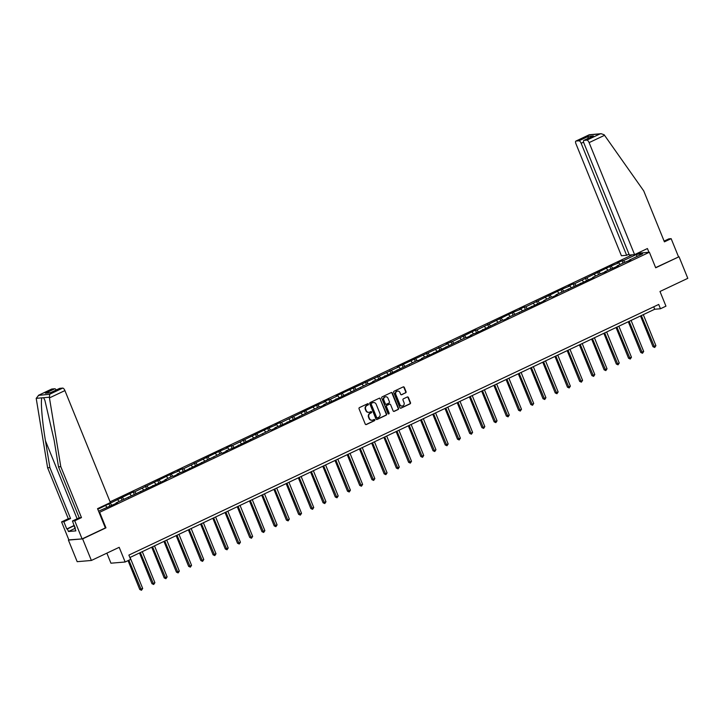 <?xml version="1.0" encoding="UTF-8"?>
<svg xmlns="http://www.w3.org/2000/svg" width="724" height="724" viewBox="0 0 724 724"><rect width="100%" height="100%" fill="white"/><g stroke="black" fill="none" stroke-linecap="round" stroke-linejoin="round"><path stroke-width="1.09" d="M368.426 404.064A0.643 0.588 85.2 0 0 367.647 403.721L359.475 407.585A0.923 0.842 85.2 0 0 359.05 408.798L365.249 424.056A0.923 0.842 85.2 0 0 366.362 424.536L374.525 420.671A0.643 0.588 85.2 0 0 374.236 419.44A0.643 0.588 85.2 0 0 374.046 419.486L372.987 419.992A2.95 2.697 85.2 0 1 369.43 418.436L368.914 417.169A2.95 2.697 85.2 0 1 370.272 413.295L371.331 412.789A0.643 0.588 85.2 0 0 371.032 411.558A0.643 0.588 85.2 0 0 370.842 411.603L369.792 412.11A2.95 2.697 85.2 0 1 366.226 410.553L365.711 409.286A2.95 2.697 85.2 0 1 367.068 405.413L368.127 404.906A0.643 0.588 85.2 0 0 368.426 404.064M368.742 412.345A2.95 2.697 85.2 0 1 365.846 410.589L365.33 409.322A2.95 2.697 85.2 0 1 366.688 405.44L367.747 404.942A0.643 0.588 85.2 0 0 367.638 403.721M365.901 424.608A0.923 0.842 85.2 0 0 365.973 424.572L374.145 420.707A0.643 0.588 85.2 0 0 374.046 419.486M371.946 420.228A2.95 2.697 85.2 0 1 369.041 418.472L368.525 417.205A2.95 2.697 85.2 0 1 369.883 413.323L370.941 412.825A0.643 0.588 85.2 0 0 370.842 411.603M405.612 392.888A0.923 0.842 85.2 0 0 406.037 391.675L404.3 387.394A0.923 0.842 85.2 0 0 403.187 386.915L394.109 391.204A0.923 0.842 85.2 0 0 393.693 392.417L399.883 407.666A0.923 0.842 85.2 0 0 400.996 408.155L410.074 403.865A0.923 0.842 85.2 0 0 410.49 402.653L408.39 397.476A0.923 0.842 85.2 0 0 407.277 396.996L403.395 398.834A0.923 0.842 85.2 0 0 402.978 400.046L404.019 402.607A2.471 2.253 85.2 0 1 402.164 406.037A2.471 2.253 85.2 0 1 399.901 404.553L395.82 394.508A2.471 2.253 85.2 0 1 397.675 391.078A2.471 2.253 85.2 0 1 399.938 392.562L400.616 394.236A0.923 0.842 85.2 0 0 401.729 394.725L405.232 392.915A0.923 0.842 85.2 0 0 405.657 391.711L403.911 387.431A0.923 0.842 85.2 0 0 403.259 386.878M68.861 539.878L82.617 538.882L91.387 560.466L119.188 547.317L125.152 561.996L130.637 559.399L128.881 555.082L658.713 304.442L660.469 308.759L665.953 306.162L659.989 291.482L687.8 278.333L679.031 256.739L655.627 267.618M82.617 538.882L105.957 527.841L99.65 512.293L649.383 252.242L655.691 267.789L679.031 256.739M380.39 398.707A0.923 0.842 85.2 0 0 379.276 398.218L370.199 402.517A0.923 0.842 85.2 0 0 369.774 403.73L375.973 418.979A0.923 0.842 85.2 0 0 377.086 419.468L386.154 415.178A0.923 0.842 85.2 0 0 386.58 413.965L380 398.734A0.923 0.842 85.2 0 0 379.349 398.191M382.154 396.861L391.232 392.562A0.923 0.842 85.2 0 1 392.345 393.051L398.535 408.309A0.923 0.842 85.2 0 1 398.109 409.522L394.227 411.359A0.923 0.842 85.2 0 1 393.114 410.87L390.607 404.68A0.923 0.842 85.2 0 0 389.494 404.2L386.915 405.422A0.923 0.842 85.2 0 0 386.489 406.626L389.105 413.069A0.643 0.588 85.2 0 1 388.625 413.965A0.643 0.588 85.2 0 1 388.028 413.576L381.729 398.073A0.923 0.842 85.2 0 1 382.154 396.861M91.387 560.466L77.178 561.679L68.409 540.086M637.464 253.255L649.383 252.242M632.296 254.812L110.093 501.841M99.65 512.293L99.043 512.348M623.011 263.093L622.052 260.731L617.355 262.957L618.758 262.839L609.834 266.513L574.575 283.736L573.173 283.853L568.476 286.08L569.879 285.962L560.955 289.636L525.696 306.858L524.294 306.976L519.597 309.202L520.999 309.085L512.076 312.759L476.817 329.981L475.415 330.099L452.382 341.547L446.274 343.882L447.676 343.764L397.395 367.005L398.797 366.887L336.298 395.91L337.701 395.793L330.18 399.349L328.777 399.467L324.081 401.693L325.483 401.576L316.56 405.25L281.301 422.472L279.898 422.59L275.201 424.816L276.604 424.698L267.681 428.373L232.422 445.595L231.019 445.713L226.322 447.939L227.725 447.821L218.802 451.495L183.543 468.718L182.14 468.835L177.443 471.062L178.846 470.944L169.923 474.618L134.664 491.84L133.261 491.958L97.794 509.28M622.052 260.731L623.455 260.613L636.776 254.314L642.613 253.825L629.292 260.124L630.694 259.997L624.595 262.341L617.074 265.898L618.477 265.78L604.857 271.681L606.26 271.563L600.151 273.907L592.63 277.464L594.033 277.346L555.978 294.804L557.38 294.686L552.674 296.912L551.272 297.03L543.751 300.587L545.154 300.469L507.099 317.927L508.501 317.809L503.795 320.035L502.393 320.153L479.36 331.592L470.437 335.266L471.84 335.149L467.143 337.375L465.74 337.493L430.481 354.715L421.558 358.389L422.961 358.271L418.264 360.498L416.861 360.615L381.602 377.838L372.679 381.512L374.082 381.394L369.385 383.62L367.982 383.738L332.723 400.96L323.8 404.635L325.203 404.517L320.506 406.743L319.103 406.861L283.844 424.083L274.921 427.757L276.324 427.64L271.627 429.866L270.224 429.984L234.965 447.206L226.042 450.88L227.445 450.762L222.748 452.989L221.345 453.106L186.086 470.329L177.163 474.003L178.566 473.885L173.869 476.111L172.466 476.229L164.945 479.786L166.348 479.668L116.066 502.909L117.469 502.791L98.573 511.18M620.169 264.441L618.758 262.839M612.739 268.097L611.237 266.396M617.074 265.898L617.056 266.459M607.952 270.215L606.54 268.622M600.513 273.871L599.019 272.179M604.857 271.681L604.83 272.233M595.725 275.998L594.314 274.396M588.295 279.654L586.793 277.962M592.63 277.464L592.612 278.016M583.508 281.781L582.096 280.179M576.078 285.437L574.575 283.736M580.413 283.247L580.395 283.799M571.29 287.555L569.879 285.962M563.86 291.22L562.358 289.519M568.195 289.021L568.177 289.573M559.073 293.338L557.661 291.745M551.634 296.994L550.14 295.302M555.978 294.804L555.951 295.356M546.846 299.121L545.434 297.519M539.416 302.777L537.914 301.075M543.751 300.587L543.733 301.139M534.629 304.904L533.217 303.302M527.199 308.56L525.696 306.858M531.534 306.361L531.516 306.922M522.411 310.677L520.999 309.085M514.981 314.343L513.479 312.641M519.316 312.144L519.298 312.696M510.194 316.46L508.782 314.868M502.755 320.117L501.261 318.424M507.099 317.927L507.071 318.479M497.967 322.243L496.555 320.642M490.537 325.9L489.035 324.198M494.872 323.709L494.854 324.262M485.75 328.026L484.338 326.424M478.32 331.683L476.817 329.981M482.655 329.483L482.636 330.044M473.532 333.8L472.12 332.207M466.102 337.456L464.6 335.764M470.437 335.266L470.419 335.818M461.315 339.583L459.903 337.99M453.876 343.239L452.382 341.547M458.22 341.049L458.192 341.601M449.088 345.366L447.676 343.764M441.658 349.022L440.156 347.321M445.993 346.832L445.975 347.384M436.871 351.149L435.459 349.547M429.441 354.805L427.938 353.104M433.776 352.606L433.757 353.167M424.653 356.923L423.241 355.33M417.223 360.579L415.721 358.887M421.558 358.389L421.54 358.941M412.436 362.706L411.024 361.113M405.006 366.362L403.503 364.67M409.341 364.172L409.313 364.724M400.209 368.489L398.797 366.887M392.779 372.145L391.277 370.444M397.114 369.955L397.096 370.507M387.992 374.272L386.58 372.67M380.562 377.928L379.059 376.227M384.897 375.729L384.878 376.29M375.774 380.046L374.362 378.453M368.344 383.702L366.842 382.01M372.679 381.512L372.661 382.064M363.557 385.829L362.145 384.236M356.127 389.485L354.624 387.793M360.462 387.295L360.434 387.847M351.339 391.612L349.918 390.01M343.9 395.268L342.398 393.566M348.235 393.078L348.217 393.63M339.113 397.395L337.701 395.793M331.683 401.051L330.18 399.349M336.017 398.852L335.999 399.413M326.895 403.168L325.483 401.576M319.465 406.825L317.963 405.132M323.8 404.635L323.782 405.187M314.678 408.951L313.266 407.35M307.248 412.608L305.745 410.915M311.582 410.418L311.555 410.97M302.46 414.734L301.039 413.132M295.021 418.391L293.528 416.689M299.365 416.2L299.338 416.752M290.233 420.517L288.822 418.915M282.803 424.173L281.301 422.472M287.138 421.974L287.12 422.535M278.016 426.291L276.604 424.698M270.586 429.947L269.084 428.255M274.921 427.757L274.903 428.309M265.798 432.074L264.387 430.472M258.368 435.73L256.866 434.038M262.703 433.54L262.685 434.092M253.581 437.857L252.16 436.255M246.142 441.513L244.649 439.812M250.486 439.323L250.459 439.875M241.354 443.64L239.943 442.038M233.924 447.296L232.422 445.595M238.259 445.097L238.241 445.649M229.137 449.414L227.725 447.821M221.707 453.07L220.205 451.378M226.042 450.88L226.024 451.432M216.919 455.197L215.508 453.595M209.489 458.853L207.987 457.161M213.824 456.663L213.806 457.215M204.702 460.98L203.281 459.378M197.263 464.636L195.77 462.935M201.607 462.446L201.58 462.998M192.475 466.754L191.064 465.161M185.045 470.419L183.543 468.718M189.38 468.22L189.362 468.772M180.258 472.537L178.846 470.944M172.828 476.193L171.326 474.501M177.163 474.003L177.145 474.555M168.04 478.32L166.629 476.718M160.61 481.976L159.108 480.274M164.945 479.786L164.927 480.338M155.823 484.103L154.411 482.501M148.384 487.759L146.891 486.057M152.728 485.56L152.701 486.121M143.596 489.876L142.185 488.284M136.166 493.533L134.664 491.84M140.501 491.343L140.483 491.895M131.379 495.659L129.967 494.067M123.949 499.316L122.447 497.623M128.284 497.126L128.266 497.678M119.161 501.442L117.75 499.841M111.731 505.099L110.229 503.397M116.066 502.909L116.048 503.461M106.944 507.225L105.532 505.624M106.862 553.145L110.944 563.2L125.152 561.996M129.877 557.525L654.713 309.248L660.469 308.759M636.677 256.631L636.776 254.314M624.957 262.314L623.455 260.613M629.292 260.124L629.274 260.676M653.718 306.804L654.713 309.248M109.786 505.877L108.826 503.524M122.003 500.094L121.044 497.741M134.221 494.32L133.261 491.958M146.438 488.537L145.488 486.175M158.665 482.754L157.705 480.401M170.882 476.971L169.923 474.618M183.1 471.197L182.14 468.835M195.317 465.414L194.367 463.052M207.544 459.631L206.584 457.278M219.761 453.848L218.802 451.495M231.979 448.075L231.019 445.713M244.196 442.292L243.246 439.93M256.423 436.509L255.463 434.156M268.64 430.726L267.681 428.373M280.858 424.952L279.898 422.59M293.075 419.169L292.125 416.807M305.302 413.386L304.342 411.033M317.519 407.603L316.56 405.25M329.737 401.829L328.777 399.467M341.954 396.046L341.004 393.684M354.181 390.263L353.222 387.91M366.398 384.48L365.439 382.127M378.616 378.706L377.656 376.344M390.833 372.923L389.883 370.57M403.06 367.14L402.101 364.787M415.277 361.367L414.318 359.004M427.495 355.584L426.536 353.222M439.712 349.801L438.762 347.448M451.939 344.018L450.98 341.665M464.156 338.244L463.197 335.882M476.374 332.461L475.415 330.099M488.591 326.678L487.641 324.325M500.818 320.895L499.859 318.542M513.035 315.121L512.076 312.759M525.253 309.338L524.294 306.976M537.47 303.555L536.52 301.202M549.697 297.772L548.738 295.419M561.914 291.998L560.955 289.636M574.132 286.215L573.173 283.853M586.35 280.432L585.39 278.079M598.567 274.649L597.617 272.296M610.794 268.876L609.834 266.513M105.957 527.841L105.351 527.886M376.625 419.531A0.923 0.842 85.2 0 0 376.697 419.495L385.774 415.205A0.923 0.842 85.2 0 0 386.2 413.992L380 398.734M371.53 403.304A0.643 0.588 85.2 0 0 371.231 404.146L376.67 417.54A0.643 0.588 85.2 0 0 377.448 417.875L378.562 417.35A2.95 2.697 85.2 0 0 379.919 413.476L376.209 404.318A2.95 2.697 85.2 0 0 372.643 402.77L371.141 403.331A0.643 0.588 85.2 0 0 370.851 404.182L371.231 404.146M377.068 417.911A0.643 0.588 85.2 0 1 376.281 417.576L370.851 404.182M373.303 402.562A2.95 2.697 85.2 0 0 372.263 402.806L372.643 402.77M371.141 403.331L372.263 402.806M393.775 411.422A0.923 0.842 85.2 0 0 393.847 411.386L397.729 409.549A0.923 0.842 85.2 0 0 398.155 408.336L391.956 393.087A0.923 0.842 85.2 0 0 391.304 392.535M389.566 404.164A0.923 0.842 85.2 0 0 389.105 404.236L386.535 405.449A0.923 0.842 85.2 0 0 386.109 406.662L389.105 413.069M388.426 413.947A0.643 0.588 85.2 0 0 388.725 413.105M388.001 398.263A2.471 2.253 85.2 0 0 385.729 396.779A2.471 2.253 85.2 0 0 383.883 400.209L385.322 403.748A0.923 0.842 85.2 0 0 386.435 404.227L389.014 403.015A0.923 0.842 85.2 0 0 389.431 401.802L388.001 398.263M385.539 396.797A2.471 2.253 85.2 0 0 383.503 400.245L383.883 400.209M385.973 404.3A0.923 0.842 85.2 0 1 384.942 403.784L383.503 400.245M401.268 394.788A0.923 0.842 85.2 0 0 401.349 394.752L405.232 392.915M397.476 391.105A2.471 2.253 85.2 0 0 395.44 394.544L395.82 394.508M401.974 406.046A2.471 2.253 85.2 0 1 399.521 404.589L395.44 394.544M400.535 408.218A0.923 0.842 85.2 0 0 400.616 408.182L409.684 403.892A0.923 0.842 85.2 0 0 410.11 402.68L408.01 397.512A0.923 0.842 85.2 0 0 407.359 396.969M128.048 560.629L139.759 589.481L142.682 588.467L130.076 557.426M128.881 560.231L141.479 590.268L139.759 589.481M142.682 588.467L141.479 590.268M75.269 528.067L74.427 525.995M49.449 397.901L49.666 394.263L62.707 388.1A2.824 1.095 64.7 0 1 64.916 390.589L49.449 397.901L60.789 466.654L81.477 517.606L74.735 520.791L82.102 538.928L105.36 527.923L97.541 508.664L110.392 502.583L64.916 390.589M74.871 528.466L68.445 531.506L75.857 530.882L72.472 520.981L79.206 517.796L58.517 466.853L54.119 440.138L44.879 400.291L43.585 397.711L41.92 397.847C40.454 400.499 42.227 421.911 45.476 440.871L49.884 467.586L70.563 518.529L63.83 521.714L66.771 528.972L74.273 525.425M58.517 466.853L60.789 466.654M72.472 520.981L74.735 520.791M79.206 517.796L81.477 517.606M51.558 389.15A2.824 1.095 64.7 0 1 51.685 389.06A2.824 1.095 64.7 0 1 51.838 389.023L54.762 388.77A2.824 1.095 64.7 0 1 56.282 389.974M68.445 531.506L67.386 528.918L66.771 528.972M51.838 389.023L38.797 395.186L36.2 398.336L47.612 467.776L68.3 518.719L61.567 521.914L63.83 521.714M61.567 521.914L68.925 540.041L82.102 538.928M68.3 518.719L70.563 518.529M47.612 467.776L49.884 467.586M59.513 388.48A2.824 1.095 64.7 0 1 59.64 388.39A2.824 1.095 64.7 0 1 59.793 388.345L62.707 388.1M74.798 528.294L75.332 528.04M74.355 525.624L67.386 528.918M50.698 392.616L45.359 393.223L54.762 388.77M59.793 388.345L50.78 392.607M49.666 394.263L38.309 395.385L51.685 389.06M634.586 254.613L589.11 142.619A2.824 1.095 -115.3 0 0 586.902 140.121L583.987 140.375A2.824 1.095 -115.3 0 0 583.834 140.411A2.824 1.095 -115.3 0 0 583.888 143.062L629.364 255.056L634.586 254.613L647.428 248.54L648.948 252.278M586.902 140.121L599.943 133.958L601.128 133.705L604.151 134.755L643.726 190.892L664.415 241.843L671.148 238.658L668.886 238.848L664.116 241.101M671.148 238.658L678.515 256.785M578.956 140.8L576.033 141.044A2.824 1.095 -115.3 0 0 575.879 141.09A2.824 1.095 -115.3 0 0 575.933 143.732L621.409 255.735L626.64 255.291L581.155 143.289A2.824 1.095 -115.3 0 0 578.956 140.8L588.359 136.356L587.843 138.519M629.002 254.169L626.64 255.291M592.431 136.374L583.987 140.375M601.128 133.705L589.264 134.755L576.033 141.044M139.506 552.973L151.977 583.698L152.936 583.616L154.9 582.684L142.293 551.652M140.338 552.575L153.696 584.485L151.977 583.698M154.9 582.684L153.696 584.485M151.723 547.19L164.203 577.915L167.117 576.91L154.511 545.869M152.556 546.792L165.914 578.702L164.203 577.915M167.117 576.91L165.914 578.702M163.941 541.407L176.421 572.132L179.335 571.127L166.737 540.086M164.773 541.018L178.131 572.919L176.421 572.132M179.335 571.127L178.131 572.919M176.158 535.624L188.638 566.358L189.597 566.277L191.561 565.344L178.955 534.303M177 535.235L190.358 567.145L188.638 566.358M191.561 565.344L190.358 567.145M188.385 529.85L200.856 560.575L201.815 560.494L203.779 559.562L191.172 528.529M189.217 529.452L202.575 561.362L200.856 560.575M203.779 559.562L202.575 561.362M200.602 524.067L213.082 554.792L215.996 553.788L203.39 522.746M201.435 523.669L214.793 555.579L213.082 554.792M215.996 553.788L214.793 555.579M212.82 518.284L225.3 549.009L228.214 548.005L215.616 516.963M213.652 517.895L227.01 549.797L225.3 549.009M228.214 548.005L227.01 549.797M225.037 512.501L237.517 543.235L238.477 543.154L240.44 542.222L227.834 511.18M225.879 512.112L239.237 544.023L237.517 543.235M240.44 542.222L239.237 544.023M237.264 506.728L249.735 537.452L250.694 537.371L252.658 536.439L240.051 505.406M238.096 506.329L251.454 538.24L249.735 537.452M252.658 536.439L251.454 538.24M249.481 500.945L261.961 531.669L264.875 530.665L252.269 499.623M250.314 500.546L263.672 532.457L261.961 531.669M264.875 530.665L263.672 532.457M261.699 495.162L274.179 525.886L277.093 524.882L264.495 493.84M262.531 494.773L275.889 526.674L274.179 525.886M277.093 524.882L275.889 526.674M273.916 489.379L286.396 520.113L287.356 520.031L289.319 519.099L276.713 488.066M274.749 488.99L288.116 520.9L286.396 520.113M289.319 519.099L288.116 520.9M286.143 483.605L298.614 514.33L301.537 513.325L288.93 482.284M286.976 483.207L300.333 515.117L298.614 514.33M301.537 513.325L300.333 515.117M298.36 477.822L310.84 508.547L313.754 507.542L301.148 476.501M299.193 477.424L312.551 509.334L310.84 508.547M313.754 507.542L312.551 509.334M310.578 472.039L323.058 502.764L325.972 501.759L313.374 470.718M311.411 471.65L324.768 503.551L323.058 502.764M325.972 501.759L324.768 503.551M322.795 466.256L335.275 496.99L336.235 496.908L338.199 495.976L325.592 464.944M323.628 465.867L336.995 497.777L335.275 496.99M338.199 495.976L336.995 497.777M335.022 460.482L347.493 491.207L350.416 490.202L337.809 459.161M335.855 460.084L349.212 491.994L347.493 491.207M350.416 490.202L349.212 491.994M347.239 454.699L359.719 485.424L362.634 484.419L350.027 453.378M348.072 454.301L361.43 486.211L359.719 485.424M362.634 484.419L361.43 486.211M359.457 448.916L371.937 479.641L374.851 478.636L362.253 447.595M360.29 448.527L373.647 480.428L371.937 479.641M374.851 478.636L373.647 480.428M371.674 443.133L384.154 473.867L385.114 473.786L387.078 472.853L374.471 441.821M372.507 442.744L385.874 474.654L384.154 473.867M387.078 472.853L385.874 474.654M383.901 437.359L396.372 468.084L399.295 467.08L386.688 436.038M384.734 436.961L398.091 468.871L396.372 468.084M399.295 467.08L398.091 468.871M396.118 431.576L408.598 462.301L411.513 461.297L398.906 430.255M396.951 431.178L410.309 463.089L408.598 462.301M411.513 461.297L410.309 463.089M408.336 425.793L420.816 456.518L423.73 455.514L411.132 424.472M409.169 425.404L422.526 457.315L420.816 456.518M423.73 455.514L422.526 457.315M420.553 420.02L433.033 450.744L433.993 450.663L435.948 449.731L423.35 418.698M421.386 419.621L434.753 451.532L433.033 450.744M435.948 449.731L434.753 451.532M432.78 414.237L445.251 444.961L448.174 443.957L435.567 412.915M433.613 413.838L446.97 445.749L445.251 444.961M448.174 443.957L446.97 445.749M444.998 408.454L457.478 439.178L460.392 438.174L447.785 407.132M445.83 408.055L459.188 439.966L457.478 439.178M460.392 438.174L459.188 439.966M457.215 402.671L469.695 433.404L470.654 433.323L472.609 432.391L460.012 401.349M458.048 402.282L471.405 434.192L469.695 433.404M472.609 432.391L471.405 434.192M469.433 396.897L481.913 427.622L482.872 427.54L484.827 426.608L472.229 395.576M470.265 396.499L483.632 428.409L481.913 427.622M484.827 426.608L483.632 428.409M481.659 391.114L494.13 421.839L497.053 420.834L484.446 389.793M482.492 390.716L495.849 422.626L494.13 421.839M497.053 420.834L495.849 422.626M493.877 385.331L506.348 416.056L509.271 415.051L496.664 384.01M494.709 384.942L508.067 416.843L506.348 416.056M509.271 415.051L508.067 416.843M506.094 379.548L518.574 410.282L519.533 410.2L521.488 409.268L508.891 378.227M506.927 379.159L520.284 411.069L518.574 410.282M521.488 409.268L520.284 411.069M518.312 373.774L530.792 404.499L531.751 404.417L533.706 403.485L521.108 372.453M519.144 373.376L532.511 405.286L530.792 404.499M533.706 403.485L532.511 405.286M530.538 367.991L543.009 398.716L545.932 397.711L533.326 366.67M531.371 367.593L544.729 399.503L543.009 398.716M545.932 397.711L544.729 399.503M542.756 362.208L555.227 392.933L558.15 391.928L545.543 360.887M543.588 361.819L556.946 393.72L555.227 392.933M558.15 391.928L556.946 393.72M554.973 356.425L567.453 387.159L568.412 387.078L570.367 386.145L557.761 355.104M555.806 356.036L569.164 387.946L567.453 387.159M570.367 386.145L569.164 387.946M567.191 350.651L579.671 381.376L580.63 381.295L582.585 380.362L569.987 349.33M568.023 350.253L581.381 382.163L579.671 381.376M582.585 380.362L581.381 382.163M579.417 344.868L591.888 375.593L594.811 374.589L582.205 343.547M580.25 344.47L593.608 376.38L591.888 375.593M594.811 374.589L593.608 376.38M591.635 339.085L604.106 369.81L607.029 368.806L594.422 337.764M592.467 338.696L605.825 370.598L604.106 369.81M607.029 368.806L605.825 370.598M603.852 333.302L616.332 364.036L617.291 363.955L619.246 363.023L606.64 331.981M604.685 332.913L618.043 364.824L616.332 364.036M619.246 363.023L618.043 364.824M616.07 327.529L628.55 358.253L631.464 357.249L618.866 326.207M616.902 327.13L630.26 359.041L628.55 358.253M631.464 357.249L630.26 359.041M628.296 321.746L640.767 352.47L643.69 351.466L631.084 320.424M629.129 321.347L642.487 353.258L640.767 352.47M643.69 351.466L642.487 353.258M640.514 315.963L652.985 346.687L655.908 345.683L643.301 314.641M641.346 315.574L654.704 347.475L652.985 346.687M655.908 345.683L654.704 347.475M49.304 397.223L43.585 397.711M41.92 397.847L36.2 398.336M50.39 392.788L45.359 393.223M77.115 518.791L45.476 440.871M599.943 133.958L589.083 134.881M588.359 136.356L593.381 135.922M604.567 135.307L589.11 142.619M583.589 142.139L581.155 143.289M59.64 388.39L50.571 392.67M583.834 140.411L592.893 136.13M575.879 141.09L589.264 134.755"/></g></svg>
